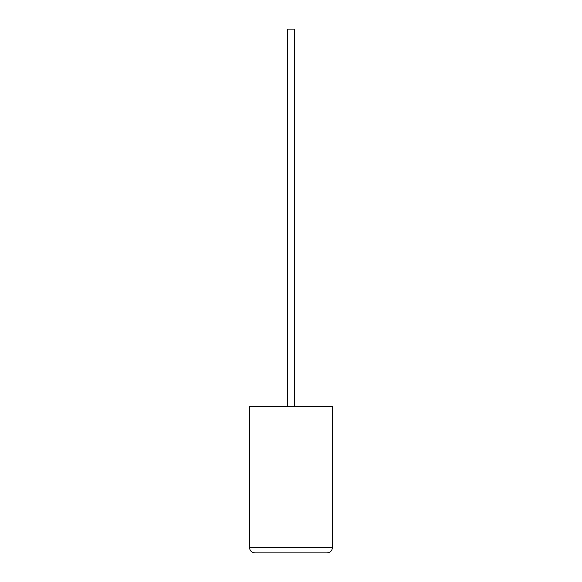 <?xml version="1.0" encoding="UTF-8"?>
<svg xmlns="http://www.w3.org/2000/svg" width="582" height="582" viewBox="0 0 582 582"><rect width="100%" height="100%" fill="white"/><g stroke="black" fill="none" stroke-linecap="round" stroke-linejoin="round"><path stroke-width="0.87" d="M294.477 406.323L294.477 29.1L287.472 29.1L287.472 406.323M327.077 552.9C330.329 552.558 332.126 550.761 332.468 547.509L332.468 406.323L249.482 406.323L249.482 547.509L332.468 547.509C332.126 550.761 330.329 552.558 327.077 552.9L254.865 552.9C251.62 552.558 249.823 550.761 249.482 547.509C249.823 550.761 251.62 552.558 254.865 552.9M332.468 487.221L332.468 469.398M332.518 487.221L332.468 491.484"/></g></svg>
